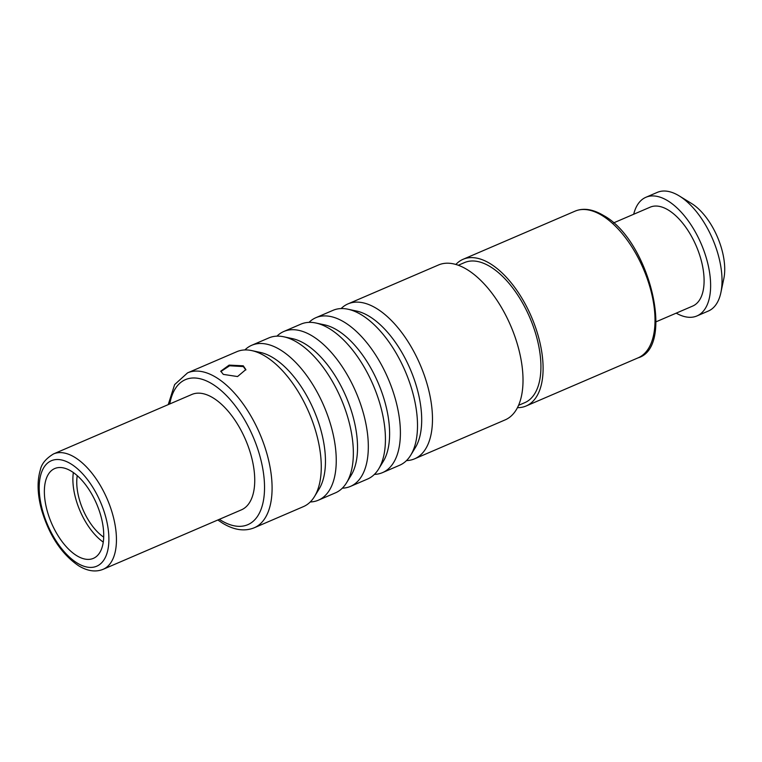 <?xml version="1.0" encoding="UTF-8"?>
<svg xmlns="http://www.w3.org/2000/svg" width="762" height="762" viewBox="0 0 762 762"><rect width="100%" height="100%" fill="white"/><g stroke="black" fill="none" stroke-linecap="round" stroke-linejoin="round"><path stroke-width="1.14" d="M77.257 475.65A42.52 21.336 -113.3 0 0 103.689 537.143M103.261 542.115A48.892 24.527 66.7 0 1 73.352 472.545M71.314 471.211A48.892 24.527 -113.3 0 0 54.74 468.544A48.892 24.527 -113.3 0 0 46.72 509.073A48.892 24.527 -113.3 0 0 76.781 555.708A48.892 24.527 66.7 0 0 93.355 558.375A48.892 24.527 66.7 0 0 101.375 517.846A48.892 24.527 66.7 0 0 71.314 471.211M103.127 569.309L241.421 509.845A62.789 31.509 66.7 0 0 251.717 457.8A62.789 31.509 66.7 0 0 213.112 397.897A62.789 31.509 -113.3 0 0 191.814 394.478L53.521 453.933C45.844 458.6 41.434 463.991 40.291 470.106C37.033 481.032 37.405 494.128 41.434 509.387C49.101 535.334 61.531 554.145 78.724 565.833C87.582 571.167 95.707 572.329 103.127 569.309A62.789 31.509 -113.3 0 0 113.424 517.255A62.789 31.509 -113.3 0 0 74.819 457.352A62.789 31.509 -113.3 0 0 53.521 453.933M244.888 349.939A84.325 42.31 66.7 0 1 251.746 345.272A84.325 42.31 66.7 0 1 280.34 349.863A84.325 42.31 66.7 0 1 332.194 430.311A84.325 42.31 66.7 0 1 318.354 500.205A84.325 42.31 66.7 0 1 310.248 501.968M251.746 345.272L268.853 337.918A84.325 42.31 66.7 0 1 283.797 336.794A84.325 42.31 66.7 0 1 297.447 342.509A84.325 42.31 66.7 0 1 345.224 409.442A84.325 42.31 66.7 0 1 346.558 482.775A84.325 42.31 66.7 0 1 335.461 492.843L318.354 500.205M276.958 336.147A84.325 42.31 66.7 0 1 283.826 331.48A84.325 42.31 66.7 0 1 312.42 336.071A84.325 42.31 66.7 0 1 364.265 416.519A84.325 42.31 66.7 0 1 350.434 486.413A84.325 42.31 66.7 0 1 342.328 488.175M283.826 331.48L300.933 324.126A84.325 42.31 66.7 0 1 315.868 323.002A84.325 42.31 66.7 0 1 329.527 328.717A84.325 42.31 66.7 0 1 377.304 395.649A84.325 42.31 66.7 0 1 378.638 468.982A84.325 42.31 66.7 0 1 367.541 479.05L350.434 486.413M414.595 458.829L505.12 419.9A84.325 42.31 66.7 0 0 518.96 350.006A84.325 42.31 66.7 0 0 467.106 269.567A84.325 42.31 -113.3 0 0 438.512 264.976L347.977 303.895A84.325 42.31 66.7 0 1 376.571 308.486A84.325 42.31 66.7 0 1 428.425 388.934A84.325 42.31 66.7 0 1 414.595 458.829A84.325 42.31 66.7 0 1 406.479 460.591M341.119 308.562A84.325 42.31 66.7 0 1 347.977 303.895M309.039 322.355A84.325 42.31 66.7 0 1 315.897 317.687A84.325 42.31 66.7 0 1 344.491 322.278A84.325 42.31 66.7 0 1 396.345 402.727A84.325 42.31 66.7 0 1 382.514 472.621A84.325 42.31 66.7 0 1 374.409 474.383M315.897 317.687L333.013 310.334A84.325 42.31 66.7 0 1 347.948 309.21A84.325 42.31 66.7 0 1 361.607 314.925A84.325 42.31 66.7 0 1 409.375 381.857A84.325 42.31 66.7 0 1 410.718 455.19A84.325 42.31 66.7 0 1 399.621 465.258L382.514 472.621M187.585 372.856L236.772 351.711A84.325 42.31 66.7 0 1 251.717 350.587A84.325 42.31 66.7 0 1 265.367 356.302A84.325 42.31 66.7 0 1 313.144 423.234A84.325 42.31 66.7 0 1 314.477 496.567A84.325 42.31 66.7 0 1 303.39 506.635L254.203 527.79A84.325 42.31 -113.3 0 0 268.034 457.895A84.325 42.31 -113.3 0 0 216.179 377.447A84.325 42.31 -113.3 0 0 187.585 372.856L174.641 384.581L168.221 404.622M223.314 374.39L220.77 371.18L229.133 365.112L243.269 365.808L245.84 369.56L237.544 376.552L223.314 374.39M518.531 405.346L524.742 402.679A76.248 38.252 66.7 0 0 537.258 339.471A76.248 38.252 66.7 0 0 490.366 266.738A76.248 38.252 -113.3 0 0 464.515 262.585L458.295 265.252M517.436 407.66A79.839 40.053 66.7 0 0 526.161 405.975A79.839 40.053 66.7 0 0 539.258 339.795A79.839 40.053 66.7 0 0 490.166 263.633A79.839 40.053 -113.3 0 0 463.096 259.29A79.839 40.053 -113.3 0 0 455.867 264.462M656.025 321.821L692.677 306.067A53.826 27.003 66.7 0 0 701.507 261.452A53.826 27.003 66.7 0 0 668.407 210.102A53.826 27.003 -113.3 0 0 650.157 207.178L613.505 222.933M676.218 313.144A64.589 32.404 66.7 0 0 696.925 315.954A64.589 32.404 66.7 0 0 707.517 262.414A64.589 32.404 66.7 0 0 667.807 200.806A64.589 32.404 -113.3 0 0 645.9 197.282A64.589 32.404 -113.3 0 0 633.698 214.246M691.42 203.397A50.235 25.203 66.7 0 1 691.496 203.444L679.304 195.958A64.589 32.404 66.7 0 0 679.209 195.901A64.589 32.404 -113.3 0 0 657.311 192.376L645.9 197.282M679.304 195.958A64.589 32.404 66.7 0 1 720.871 292.627A64.589 32.404 66.7 0 1 708.336 311.048L696.925 315.954M691.496 203.444A50.235 25.203 66.7 0 1 723.824 278.625L720.871 292.627M220.828 371.551L229.619 365.779L243.316 366.579L245.85 369.961M77.257 563.08A57.407 28.804 -113.3 0 0 108.747 534.657A57.407 28.804 -113.3 0 0 70.837 463.848A57.407 28.804 -113.3 0 0 39.348 492.262A57.407 28.804 -113.3 0 0 77.257 563.08M219.37 519.332A78.943 39.605 -113.3 0 0 221.028 520.379A78.943 39.605 -113.3 0 0 264.328 481.317A78.943 39.605 -113.3 0 0 212.207 383.943A78.943 39.605 -113.3 0 0 169.764 403.955M346.558 482.775L351.177 475.212A78.886 39.576 66.7 0 0 349.929 406.603A78.886 39.576 66.7 0 0 305.238 343.995A78.886 39.576 -113.3 0 0 292.465 338.642L283.797 336.794M251.717 350.587L260.385 352.435A78.886 39.576 -113.3 0 1 273.158 357.788A78.886 39.576 66.7 0 1 317.849 420.395A78.886 39.576 66.7 0 1 319.107 489.004L314.477 496.567M315.868 323.002L324.536 324.85A78.886 39.576 -113.3 0 1 337.318 330.203A78.886 39.576 66.7 0 1 382.01 392.811A78.886 39.576 66.7 0 1 383.257 461.42L378.638 468.982M347.948 309.21L356.616 311.058A78.886 39.576 -113.3 0 1 369.389 316.411A78.886 39.576 66.7 0 1 414.09 379.019A78.886 39.576 66.7 0 1 415.338 447.627L410.718 455.19M575.015 211.169C583.378 207.674 592.922 209.14 603.637 215.541C649.186 240.02 675.408 347.091 638.08 357.854A79.839 40.053 -113.3 0 0 651.177 291.675A79.839 40.053 -113.3 0 0 602.085 215.513A79.839 40.053 -113.3 0 0 575.015 211.169L463.096 259.29M217.827 519.989L222.504 523.132C234.02 530.114 244.583 531.666 254.203 527.79M526.161 405.975L638.08 357.854"/></g></svg>
